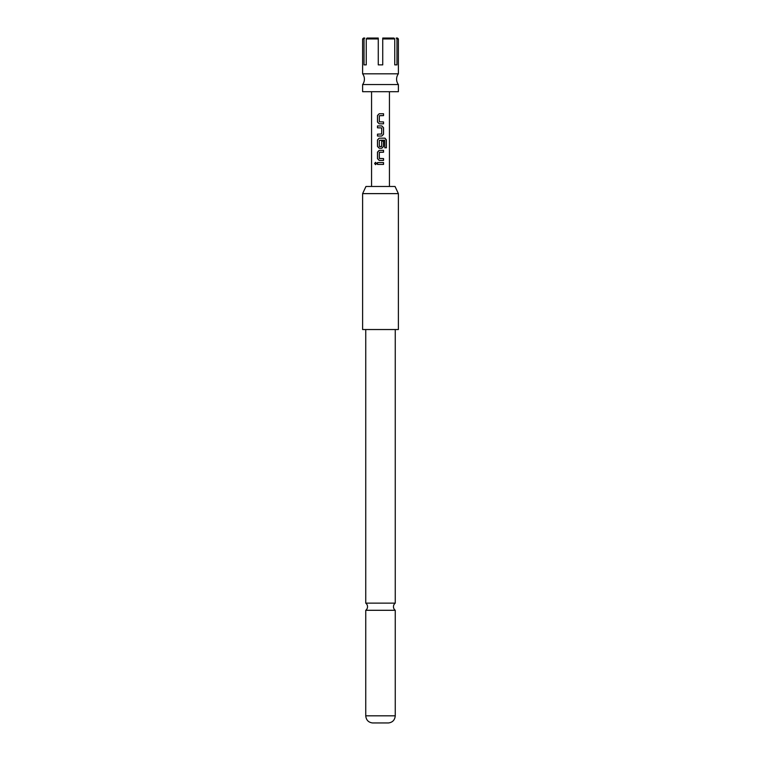 <?xml version="1.0" encoding="UTF-8"?>
<svg xmlns="http://www.w3.org/2000/svg" width="761" height="761" viewBox="0 0 761 761"><rect width="100%" height="100%" fill="white"/><g stroke="black" fill="none" stroke-linecap="round" stroke-linejoin="round"><path stroke-width="1.14" d="M374.602 163.491L375.534 162.331L376.552 163.491L375.534 164.661L374.602 163.491M375.582 164.661L374.716 163.491L375.582 162.331M380.5 73.817L362.617 73.817A8.942 8.942 0 0 1 362.617 84.547L398.384 84.547A8.942 8.942 0 0 1 398.384 73.817L380.5 73.817M380.5 603.14L365.746 603.14A4.471 4.471 0 0 1 365.746 610.293L395.254 610.293A4.471 4.471 0 0 1 395.254 603.14L380.5 603.14M377.542 115.491L379.225 113.741L383.544 113.741L383.544 115.615L379.32 115.739L379.32 121.808L383.544 121.941L383.544 123.815L379.197 123.815L377.542 122.064L377.485 115.491L379.197 113.741M383.544 121.941L383.477 123.815L380.5 123.815M380.5 136.019L377.485 136.019L377.485 134.145L381.699 134.012L381.699 127.943L377.485 127.819L377.542 125.946L381.822 125.946L383.544 127.696L383.544 134.269L381.822 136.019L377.542 136.019L377.542 134.145M379.454 146.55L381.699 146.426L381.699 141.089L383.477 141.089L383.477 146.473L381.794 148.224L379.225 148.224L377.542 146.473L377.542 139.9L379.225 138.15L384.952 138.15L386.398 139.9L386.398 147.786L384.847 147.786L384.733 140.233L379.32 140.357L379.32 146.426L381.546 146.55M379.454 158.554L383.544 158.554L383.544 160.428L379.225 160.428L377.542 158.678L377.542 152.105L379.225 150.355L383.544 150.355L383.544 152.229L379.32 152.352L379.32 158.431L383.477 158.554L383.477 160.428M380.5 164.433L377.485 164.433L377.485 162.559L383.544 162.559L383.544 164.433L377.542 164.433L377.542 162.559M398.384 73.817L398.384 38.944L396.985 38.944L396.985 64.875L394.75 64.875L394.75 38.944L382.735 38.944L382.735 64.875L378.265 64.875L378.265 38.944L366.25 38.944L367.03 38.05L378.265 38.05L378.265 38.944M362.617 84.547L362.617 91.701L398.384 91.701L398.384 84.547M381.699 141.089L383.544 141.089L383.544 146.473L381.822 148.224L379.197 148.224L377.485 146.473L377.485 139.9L379.197 138.15M380.5 150.355L383.477 150.355L383.477 152.229L379.454 152.229M380.5 160.428L379.197 160.428L377.485 158.678L377.485 152.105L379.197 150.355M377.485 127.819L377.485 125.946L380.5 125.946M379.225 123.815L377.485 122.064L377.485 115.491M365.955 186.474L395.045 186.474L398.384 193.627L362.617 193.627L365.955 186.474M362.617 193.627L362.617 329.532L398.384 329.532L398.384 193.627M395.254 715.816C394.854 719.992 392.619 722.37 388.548 722.95L372.452 722.95C368.381 722.37 366.146 719.992 365.746 715.816L395.254 715.816L395.254 610.293M363.511 38.05L364.795 38.05L364.015 38.944L362.617 38.944L363.511 38.05M382.735 38.944L382.735 38.05L393.97 38.05L394.75 38.944L393.97 38.05M396.985 38.944L396.205 38.05L397.489 38.05L398.384 38.944M367.03 38.05L366.25 38.944L366.25 64.875L364.015 64.875L364.015 38.944M364.015 64.875L366.25 64.875M396.985 64.875L394.75 64.875M383.477 162.559L383.477 164.433M380.5 138.15L384.866 138.15L386.284 139.9L386.398 147.786M386.284 147.786L384.762 147.786M384.647 140.233L380.5 140.233M381.822 125.946L383.477 127.696L383.544 134.269M383.477 134.269L381.794 136.019M383.544 113.741L383.477 115.615L380.5 115.615M389.442 186.474L389.442 91.701M371.558 186.474L371.558 91.701M395.254 603.14L395.254 329.532M365.746 603.14L365.746 329.532M365.746 715.816L365.746 610.293M362.617 73.817L362.617 38.944"/></g></svg>
